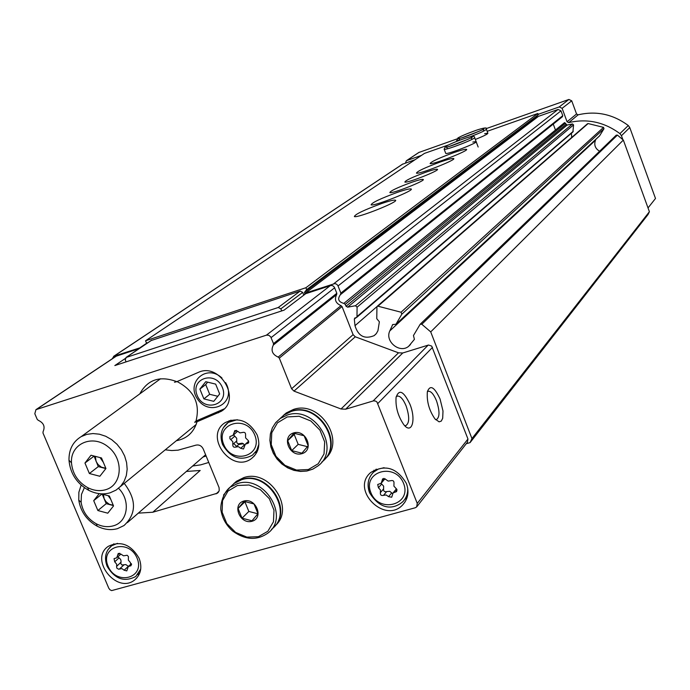 <?xml version="1.0" encoding="UTF-8"?>
<svg xmlns="http://www.w3.org/2000/svg" width="690" height="690" viewBox="0 0 690 690"><rect width="100%" height="100%" fill="white"/><g stroke="black" fill="none" stroke-linecap="round" stroke-linejoin="round"><path stroke-width="1.03" d="M35.949 409.653L266.435 335.168L268.781 335.271L270.713 336.858L273.507 343.611L273.344 345.035C270.678 350.425 272.291 354.444 278.173 357.101L279.312 358.101L291.594 388.763L293.974 391.109L341.024 408.98L345.647 409.196L373.54 400.847L375.558 401.062L376.973 402.003L417.252 503.407L416.656 506.934L415.233 507.771L111.642 590.606L109.934 589.76L108.77 588.191L42.97 432.966L43.082 431.655C45.316 426.653 43.712 422.875 38.269 420.305L37.208 419.356L34.811 413.715L35.949 409.653L115.601 356.532M224.19 408.885L195.995 421.029C200.385 403.685 194.08 390.523 177.071 381.553M174.501 382.269L176.83 381.656C160.011 375.42 147.669 379.5 139.785 393.887M176.355 440.729C186.964 438.659 193.864 432.337 197.03 421.763L221.18 411.352C241.776 399.51 219.61 361.931 198.159 372.471L176.83 381.656M197.03 421.763L194.658 422.271L196.357 420.883M273.344 345.035L336.66 294.587L336.824 293.276L334.305 287.083L332.882 285.798L331.079 285.427L305.73 293.69L284.082 310.146L114.833 365.562L125.14 358.584M139.225 348.562L116.041 356.238M417.036 506.46L467.389 442.281L467.967 439.021L431.664 346.078L428.507 345.035L402.762 352.978L398.501 352.823L355.281 336.798L353.099 334.659L342.05 306.55L341.007 305.644C335.599 303.246 334.15 299.564 336.66 294.587M409.895 404.142C403.633 391.075 399.018 388.824 396.069 397.38C395.422 406.867 397.906 415.829 403.512 424.272C411.723 435.45 416.441 419.899 409.895 404.142M440.073 399.027C434.424 386.9 430.189 384.451 427.369 391.679C426.593 401.321 429.12 410.403 434.959 418.925L439.107 421.84L441.298 421.081L442.695 418.244L442.997 410.99L440.073 399.027M165.246 449.828L171.732 450.553L178.098 450.165L196.038 445.119C199.194 444.533 201.601 445.818 203.239 448.983L219.058 487.589L219.222 490.512L218.204 492.539M138.302 513.144L152.809 512.23L217.531 493.169M186.369 471.451L200.186 470.477L152.809 512.23M257.189 435.019C249.099 420.771 238.447 416.631 225.207 422.591C203.309 435.977 231.788 474.315 251.738 458.358C258.716 452.485 260.527 444.705 257.189 435.019M139.121 558.305C130.988 544.436 120.724 540.434 108.33 546.316C88.717 559.219 117.007 594.935 134.843 579.816C140.95 574.399 142.373 567.232 139.121 558.305M406.41 483.474C396.923 467.639 385.011 463.999 370.685 472.538C350.27 489.624 384.675 524.46 402.675 504.899C408.083 498.948 409.334 491.806 406.41 483.474M466.268 443.713L470.054 442.635L471.951 438.581L430.715 331.89L421.814 324.265L420.21 324.205L413.465 335.521L414.414 339.359L408.661 346.294C399.838 353.841 384.623 341.429 389.798 330.915L392.696 324.593L395.974 324.24L401.804 314.209L401.062 312.225L377.464 306.067L376.93 307.067L376.774 318.702L379.371 321.79L377.939 330.708L376.421 333.468L374.178 335.625C364.639 339.514 358.248 336.203 354.988 325.68L354.332 319.125L354.858 317.969L356.463 317.598L356.989 316.598L357.084 307.197L355.479 305.73L347.648 307.171L346.026 306.257L345.276 304.342L343.844 303.402C338.428 301.884 337.281 298.977 340.412 294.682L340.869 293.121L337.884 285.582L336.599 284.159L334.822 283.581L305.575 293.026L303.962 295.035M471.951 438.581L649.402 211.718L648.031 214.538L470.054 442.635M649.402 211.718L623.337 140.07L430.715 331.89M623.337 140.07L617.429 135.093L616.187 135.24M595.918 139.285L595.444 140.312C593.857 145.004 595.246 148.643 599.601 151.231M395.862 324.404L599.576 135.895L603.991 128.711L603.526 127.374L588.139 123.553L587.38 123.838M571.717 137.439L571.423 133.248M356.678 317.409L572.907 131.98L573.562 124.899L572.502 123.933L567.094 125.08L347.648 307.171M343.844 303.402L564.567 122.596L567.094 125.08M340.619 294.509L562.41 116.748L562.755 115.679L560.987 110.857L558.089 109.451L538.493 116.334L305.575 293.026M140.648 347.605L113.979 356.195L112.22 358.783M147.229 342.835L140.294 347.519M415.095 159.683L402.339 164.289M222.025 378.111C207 363.406 185.524 382.182 197.599 399.174C209.036 416.562 235.083 404.573 227.001 385.408L225.639 382.648M435.597 419.649L436.296 419.658C439.823 417.459 439.884 411.171 436.494 400.795C433.812 394.361 431.112 391.17 428.369 391.221L427.352 391.739M404.702 425.652L405.66 425.696C409.515 423.384 409.679 416.812 406.134 405.996C403.314 399.286 400.424 395.974 397.449 396.051L396.172 396.759M374.023 470.157L373.255 472.409M404.771 499.353L406.867 498.232M229.192 420.624L228.399 422.297M255.266 452.58L256.999 452.002M236.584 446.387L233.772 443.541M116.619 566.378L116.696 564.213L114.695 561.815L114.057 558.624L116.731 557.839L118.266 553.414L120.931 554.122L123.51 555.812L127.176 555.26L128.444 556.589L128.357 560.133L130.367 562.531L131.022 565.714L128.288 566.533L126.796 570.897L124.114 570.216L121.897 568.603L118.568 569.207L116.774 568.068L116.619 566.378L121.061 562.134L120.888 559.944L119.689 558.357L119.025 557.925L114.695 561.815M222.404 387.547C215.453 370.168 189.957 378.318 197.176 395.474C204.033 412.698 229.529 404.832 222.404 387.547M213.753 401.33L219.653 393.956L215.651 384.114L205.749 381.699L199.884 389.091L203.886 398.889L213.753 401.33M207.612 382.148L205.706 384.563L209.674 394.292L203.886 398.889M205.706 384.563L199.884 389.091M209.674 394.292L217.79 396.284M232.806 444.403L232.797 441.704L229.934 438.771L229.891 436.554L233.004 435.373L234.876 430.526L237.645 431.25L239.956 432.906L242.561 432.466C244.726 431.966 245.726 432.863 245.58 435.149L245.58 437.857L248.452 440.789L248.512 442.997L245.312 444.222L243.51 449L240.707 448.302L238.386 446.637L235.825 447.068C233.669 447.577 232.668 446.689 232.806 444.403L236.713 440.945L236.705 438.262L234.764 436.158L230.848 439.59M380.38 492.651L380.44 489.926L378.448 487.77L377.706 484.501L381.225 483.207L382.648 478.825L385.77 479.395L388.168 481.102L390.868 480.68C393.145 480.18 394.18 481.085 393.981 483.414L393.912 486.148L395.913 488.313L396.681 491.565L393.067 492.927L391.713 497.214L388.556 496.671L386.167 494.963L383.476 495.377C381.216 495.868 380.181 494.963 380.38 492.651L383.588 488.882L383.649 486.165L381.665 484.026L378.448 487.77M380.932 483.449L381.665 484.026M381.639 482.733L385.029 478.688M396.595 488.831L395.819 489.615M383.588 488.882C383.39 491.185 384.416 492.082 386.667 491.591L389.747 491.306L392.541 493.617M117.947 556.744L119.025 557.925M120.94 562.462L120.931 563.816L121.863 564.963L125.83 564.593L128.461 566.369M233.608 434.847L234.764 436.158M233.479 434.959L237.636 431.233M236.713 440.945C236.566 443.221 237.567 444.101 239.715 443.601L242.268 443.17L244.639 444.912M239.715 443.601L235.833 447.06M94.056 456.03L98.282 466.604L105.863 468.579M95.323 456.357L96.1 461.412L98.049 464.525L101.49 467.208L105.829 468.26M110.107 492.815L116.136 490.064L120.672 486.234L124.131 481.318L126.33 475.548L127.167 469.191L126.589 462.559L124.631 455.978L121.371 449.777L116.981 444.248L111.668 439.659L105.691 436.253L99.351 434.183L92.952 433.544L86.811 434.372L81.222 436.606C72.873 441.695 68.802 449.578 68.991 460.273C70.233 473.469 76.78 483.474 88.622 490.28C95.91 493.936 103.069 494.782 110.107 492.815M105.518 489.753C122.458 485.156 124.105 459.005 108.011 446.732C92.296 433.924 70.19 443.843 71.475 462.809C72.502 473.737 77.927 482.017 87.734 487.658C93.762 490.685 99.696 491.384 105.518 489.753M101.508 457.962L105.932 468.501L99.843 476.264L89.381 473.521L84.956 463.033L91.002 455.236L101.508 457.962M98.282 466.604L89.381 473.521M93.918 456.211L84.956 463.033M100.102 457.599L103.353 462.36M243.786 501.052C255.904 497.464 264.253 517.974 252.048 521.269C239.982 524.78 231.633 504.433 243.786 501.052M238.076 508.478L244.036 501.345L254.006 503.942L257.982 513.688L251.979 520.795L242.043 518.181L238.076 508.478L244.907 501.811L248.84 511.437L242.043 518.181M230.624 486.726L234.117 483.457L241.535 479.757C267.841 470.52 293.906 512.239 272.214 528.712L271.412 529.558M231.047 486.329L234.531 483.06L241.948 479.369C267.203 470.477 293.379 509.384 274.042 526.953M233.686 483.733L236.437 481.275L243.837 477.592C269.583 468.527 295.639 508.78 275.12 525.771M248.84 511.437L257.879 513.8M293.647 432.906C306.153 429.051 314.58 450.104 301.987 453.658C289.541 457.436 281.115 436.546 293.647 432.906M287.696 440.651L293.897 433.216L304.135 435.761L308.154 445.766L301.918 453.183L291.706 450.613L287.696 440.651L294.207 434.476L298.184 444.351L291.706 450.613M280.028 418.597L284.108 414.932L291.111 411.507C318.608 401.528 345.017 445.119 321.833 462.007L321.816 462.015M280.321 418.364L284.504 414.569L291.508 411.145C317.728 401.597 344.345 441.79 323.972 460.014M283.236 415.535L286.315 412.922L293.31 409.506C319.979 399.795 346.458 441.229 324.99 458.919M298.184 444.351L307.421 446.663M295.113 433.389L294.207 434.476M206.112 455.978L202.938 457.073M281.684 310.923L280.856 308.844L278.251 307.498L126.175 357.446L125.252 359.878L126.08 361.879M192.639 466.009L200.764 464.844L208.768 462.455M304.954 293.802L304.411 292.431L306.653 289.627L305.903 287.73L145.547 340.791L146.297 342.611L147.574 342.921M303.807 295.156L302.703 292.362L300.176 291.059L151.162 340.55M622.863 139.621L621.44 135.714L619.922 133.627C604.224 122.009 587.147 118.344 568.698 122.63L567.068 121.759L562.126 108.321L559.245 106.924L538.148 114.342L537.829 113.488L487.166 131.324M536.967 117.49L536.682 116.731L538.148 114.342M555.467 130.056L553.259 124.079M421.53 155.362L406.419 160.701L405.427 163.082M456.832 138.975L418.735 152.533M648.022 207.923L655.5 198.479L629.772 127.564L628.28 125.52C612.927 114.169 596.22 110.598 578.142 114.825L576.547 113.971L571.725 100.826L568.905 99.455L486.045 128.676M448.095 145.081L424.462 153.396L145.547 340.791M304.411 292.431L536.682 116.731M306.653 289.627L538.303 114.773M305.903 287.73L537.829 113.488M381.579 203.559C389.203 200.971 393.783 199.841 395.318 200.169C400.295 201.195 357.386 218.385 354.367 216.557C355.074 214.288 364.148 209.95 381.579 203.559M397.457 192.338C405.039 189.75 409.567 188.62 411.042 188.948C415.682 189.966 373.808 206.629 371.099 204.844C371.858 202.67 380.647 198.504 397.457 192.338M411.654 182.307C418.088 180.107 421.901 179.141 423.099 179.417C426.8 180.271 391.911 194.088 389.824 192.588C390.514 190.82 397.785 187.395 411.654 182.307M426.032 172.146C432.423 169.956 436.192 168.99 437.348 169.257C440.807 170.094 406.729 183.531 404.849 182.057C405.565 180.375 412.629 177.063 426.032 172.146M440.522 161.909C447.957 159.347 452.321 158.217 453.623 158.519C457.427 159.485 418.416 174.794 416.432 173.121C417.295 171.224 425.325 167.489 440.522 161.909M453.528 152.714C460.903 150.17 465.215 149.04 466.475 149.333C470.045 150.273 431.897 165.195 430.112 163.556C431 161.736 438.805 158.122 453.528 152.714M472.814 142.062L476.117 141.588C478.981 142.373 447.137 154.776 445.757 153.413L445.68 153.206M484.639 133.67L487.865 133.196C487.977 133.972 483.793 136.068 475.324 139.475M238.697 444.507L243.475 443.722M102.198 494.118L106.217 503.657L113.384 505.563M103.388 494.437L104.156 498.767L105.993 501.708L109.253 504.252L113.255 505.261M81.153 485.096L78.867 492.272L78.772 500.164C80.652 511.626 86.785 520.303 97.161 526.177C104.035 529.627 110.797 530.463 117.438 528.669L123.993 525.556C136.551 513.791 136.637 499.733 124.26 483.405M84.37 487.675L81.446 494.48L81.118 502.286C82.671 511.782 87.751 518.958 96.341 523.822C102.034 526.686 107.631 527.367 113.126 525.884C127.831 522.295 131.074 500.621 118.551 488.279M101.033 493.807L109.374 496.015L113.539 505.934L107.778 513.188L97.877 510.54L93.711 500.664L99.239 493.643M106.217 503.657L97.877 510.54M101.887 494.031L93.711 500.664M108.183 495.705L110.745 499.284M221.266 410.447L218.411 412.81M36.346 409.489L116.412 356.083M266.435 335.168L330.381 285.565M417.252 503.407L467.967 439.021M377.904 403.426L432.509 347.372M373.152 400.933L428.154 345.129M345.647 409.196L402.762 352.978M341.024 408.98L398.501 352.823M293.974 391.109L355.281 336.798M291.594 388.763L353.099 334.659M279.312 358.101L342.05 306.55M278.173 357.101L341.007 305.644M273.507 343.611L336.824 293.276M271.101 337.608L334.659 287.773M216.082 493.885L219.032 491.142M617.429 135.093L421.814 324.265M595.444 140.312L389.798 330.915M393.007 324.429L392.3 325.085M599.808 135.637L395.974 324.24M603.991 128.711L401.804 314.209M603.526 127.374L401.062 312.225M588.139 123.553L378.327 305.877M377.068 306.507L354.988 325.68M355.885 317.788L354.332 319.125M573.286 131.29L356.989 316.598M573.562 124.899L357.084 307.197M572.502 123.933L355.479 305.73M566.007 124.493L346.026 306.257M565.533 123.208L345.276 304.342M562.755 115.679L340.869 293.121M560.987 110.857L338.048 285.936M558.089 109.451L333.753 283.737M402.926 163.961L113.979 356.195M108.08 566.223C99.463 546.411 128.737 538.019 137.06 558.098C145.555 578.082 116.274 586.095 108.08 566.223M107.856 549.852L111.573 545.825L117.455 543.358M140.743 569.052L135.818 576.461C124.416 582.472 114.859 579.1 107.14 566.335C104.009 557.787 105.492 550.948 111.573 545.825L113.867 543.815M223.707 444.438C214.926 423.565 246.304 413.914 254.765 435.097C263.407 456.159 232.03 465.388 223.707 444.438M223.293 427.774L228.226 422.444L237.231 419.701M258.879 444.136L256.758 450.38L252.488 455.141C240.586 461.472 230.624 457.962 222.585 444.619C219.368 435.321 221.249 427.929 228.226 422.444L230.96 420.115M370.858 492.608C362.172 471.425 395.249 461.946 403.598 483.44C412.128 504.821 379.052 513.869 370.858 492.608M369.573 492.358C366.77 484.363 368.106 477.618 373.592 472.107L378.387 469.053L384.089 467.699M407.652 487.839C408.031 493.333 406.427 497.947 402.839 501.69C395.75 507.909 381.898 512.567 369.547 492.729C366.675 484.63 368.029 477.747 373.592 472.107L376.248 469.105M383.907 478.36L382.131 480.421M397.155 489.9L395.361 492.065M391.73 492.867L388.556 496.671M386.667 491.591L383.476 495.377M119.732 553.216L117.705 555.027M131.6 564.567L130.03 566.016M128.392 566.274L124.114 570.216M123.803 565.024L119.499 568.948M236.446 430.336L234.195 432.294M248.805 442.152L247.106 443.687M244.579 444.826L240.707 448.302M237.429 485.501L249.004 484.992L260.397 489.702L269.333 498.698L273.99 510.16L273.456 521.795L267.867 531.266L258.362 536.716L246.847 537.105L235.583 532.387L226.769 523.494L222.111 512.161L222.534 500.604L227.993 491.082L237.429 485.501M237.438 483.621C263.865 474.349 290.076 516.293 268.298 532.827C257.206 540.736 245.347 540.158 232.72 531.084C226.553 525.642 222.697 519.061 221.162 511.333C219.808 507.875 221.887 493.79 229.986 487.321L237.438 483.621M223.508 495.049L229.986 487.321L234.117 483.457M287.23 416.941L299.158 416.277L310.854 420.986L319.97 430.146L324.68 441.919L324.033 453.925L318.194 463.766L308.361 469.519L296.502 470.062L284.944 465.336L275.94 456.271L271.239 444.645L271.774 432.716L277.466 422.823L287.23 416.941M287.213 415.07C314.83 405.056 341.403 448.88 318.107 465.828L312.88 469.088L306.903 470.959L300.495 471.348L293.983 470.252L287.721 467.716L282.012 463.878L277.164 458.945L273.421 453.166L270.98 446.835L269.963 440.289L270.428 433.863L272.36 427.886L275.664 422.668L280.174 418.502L287.213 415.07M406.677 160.589L419.304 152.205M621.44 135.714L629.772 127.564M619.922 133.627L628.28 125.52M568.698 122.63L578.142 114.825M567.068 121.759L576.547 113.971M562.126 108.321L571.725 100.826M559.245 106.924L568.905 99.455M126.175 357.446L151.852 340.092M280.856 308.844L302.703 292.362M278.251 307.498L300.176 291.059M456.564 140.501L459.549 140.26M470.175 136.775C480.654 132.765 486.045 130.22 486.347 129.142C487.545 127.236 484.104 127.641 476.022 130.35C466.811 133.67 460.756 136.232 457.858 138.026M459.54 139.389L458.47 138.552C461.343 138.854 486.467 128.547 483.897 128.676L483.371 130.298M479.766 130.979L462.688 137.5M444.11 149.075L444.188 149.282C445.55 150.601 477.411 138.19 474.556 137.448C474.677 136.128 472.943 135.982 469.364 136.991C459.782 139.923 451.821 143.106 445.464 146.522M447.155 147.936L446.094 147.091C447.801 147.876 475.867 136.361 472.055 136.974L471.511 138.63M468.07 139.251L450.147 146.099M616.334 135.093L420.21 324.205M410.472 344.517L408.661 346.294M587.544 123.7L377.464 306.067M376.05 333.926L374.178 335.625M402.658 164.082L113.6 356.359M224.026 408.989L221.18 411.352M397.017 396.181L397.449 396.051M402.675 504.899L404.987 502.035M134.843 579.816L136.879 577.892M251.738 458.358L254.515 455.788M137.681 574.701L139.932 572.596M255.033 452.795L257.715 450.32M404.961 499.06L407.54 495.877M396.215 489.141L393.067 492.927M120.905 554.096L117.076 557.529M131.419 563.652L128.288 566.533M248.667 441.212L245.312 444.222M160.546 378.741L81.222 436.606M196.176 424.488L120.224 486.709M87.734 487.658L88.622 490.28M71.475 462.809L68.991 460.273M234.531 483.06L236.437 481.275M318.107 465.828L312.88 469.114L306.895 471.02L300.478 471.443L293.949 470.364L287.661 467.846L281.934 464.025L277.078 459.083L273.326 453.287L270.894 446.939L269.894 440.375L270.385 433.924L272.343 427.921L275.655 422.694L284.108 414.932M284.504 414.569L286.315 412.922M406.419 160.701L419.046 152.326M125.934 357.549L151.619 340.187M487.865 133.196L486.416 129.315M395.318 200.169L395.482 200.609M205.611 454.762L127.391 522.606M96.341 523.822L97.161 526.177M81.118 502.286L78.772 500.164M456.858 141.295L457.798 138.069M478.161 147.022L474.625 137.638M445.757 153.413L444.188 149.282L445.404 146.565"/></g></svg>
